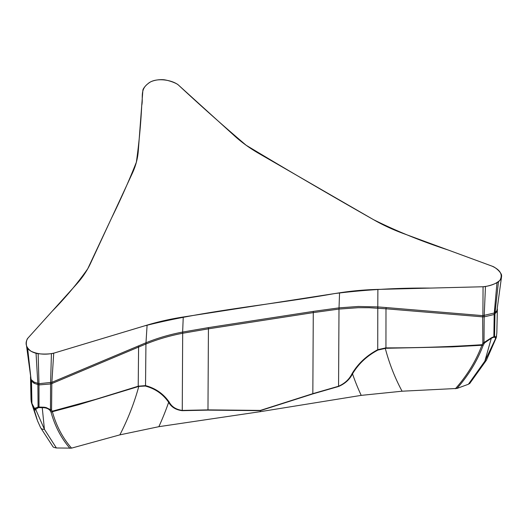 <?xml version="1.0" encoding="UTF-8"?>
<svg xmlns="http://www.w3.org/2000/svg" width="528" height="528" viewBox="0 0 528 528"><rect width="100%" height="100%" fill="white"/><g stroke="black" fill="none" stroke-linecap="round" stroke-linejoin="round"><path stroke-width="0.79" d="M498.465 281.747A17.813 10.283 0 0 0 501.554 276.685A17.813 10.283 0 0 0 501.547 275.114A8.903 5.141 0 0 0 501.098 273.86A33.396 19.279 0 0 0 494.406 267.247A8.903 5.141 0 0 0 492.545 266.33L403.755 233.673A178.108 102.828 180 0 1 373.514 219.661L259.083 153.595A178.108 102.828 180 0 1 234.808 136.132L178.246 84.876A8.903 5.141 0 0 0 176.662 83.8A33.396 19.279 0 0 0 165.205 79.939A8.903 5.141 0 0 0 163.033 79.675A17.813 10.283 0 0 0 151.543 81.451A8.903 5.141 0 0 0 149.886 82.309A33.396 19.279 0 0 0 143.306 88.961A8.903 5.141 0 0 0 142.87 90.347L138.277 151.067A178.108 102.828 180 0 1 132.376 173.197L90.493 263.446A178.108 102.828 180 0 1 76.435 284.315L27.826 338.224A8.903 5.141 0 0 0 27.007 339.55A33.396 19.279 0 0 0 26.4 344.909A33.396 19.279 0 0 0 26.941 347.213A8.903 5.141 0 0 0 27.641 348.427A17.813 10.283 0 0 0 36.049 353.285A8.903 5.141 0 0 0 38.155 353.687A33.396 19.279 0 0 0 51.427 353.648A8.903 5.141 0 0 0 53.724 353.179L147.101 325.109A178.108 102.828 180 0 1 183.249 316.998L339.563 292.816A178.108 102.828 180 0 1 377.89 289.41L483.067 286.757A8.903 5.141 0 0 0 485.47 286.506A33.396 19.279 0 0 0 496.993 282.704A8.903 5.141 0 0 0 498.465 281.747L495.026 312.82L482.889 315.645A17.813 2.31 -85.2 0 0 482.665 316.859L482.856 343.266L491.469 337.762L494.551 336.415L496.333 336.976L496.828 332.97M377.89 289.41L377.784 306.913L358.354 306.471L339.022 307.864L313.309 311.395L208.454 327.617L182.708 332.046A17.813 3.234 -100.7 0 0 182.747 333.247L182.681 333.26C169.976 335.663 157.793 339.22 146.131 343.933L138.593 347.054L138.211 386.212L145.53 385.612C155.496 388.271 163.37 393.736 169.145 401.999C171.679 406.758 176.048 409.563 182.259 410.414L207.973 409.88L260.357 410.414L312.833 393.664L338.56 386.239C344.81 383.453 349.298 379.282 352.024 373.712C358.043 363.62 366.61 355.615 377.731 349.688L385.942 347.886A6.679 0.469 90.1 0 1 385.915 348.282L452.608 346.856L481.899 345.272L482.044 344.711C449.13 346.856 417.094 347.912 385.942 347.886L385.988 308.781L482.665 316.859M30.518 376.787L31.495 381.071L34.148 383.321A17.813 10.283 120 0 0 34.082 382.094L38.933 383.698L51.869 382.325A17.813 4.99 -112.8 0 0 52.028 383.48L50.582 383.948L50.477 409.688L51.566 409.985L52.384 411.715C56.298 425.891 62.693 438.029 71.57 448.127L56.39 447.982L53.83 447.401L52.925 446.688M53.724 353.179L51.869 382.325L145.979 342.771C157.674 338.039 169.891 334.468 182.635 332.059L183.249 316.998M27.641 348.427L31.027 379.117L26.4 344.909M482.942 315.658A17.813 1.142 -90.4 0 0 482.889 316.873L484.169 316.873L483.991 342.619A2.825 0.713 -138 0 0 484.559 342.903L483.206 345.253C477.325 360.835 468.574 375.236 456.951 388.456L402.072 391.208L361.218 395.373L260.383 411.655L260.403 410.632L312.886 393.888L338.593 386.476C345.008 383.717 349.648 379.513 352.526 373.864C358.446 363.838 366.94 355.892 377.995 350.031L385.915 348.282M484.321 315.638A17.813 5.511 -97.5 0 0 484.169 316.873L494.188 314.49L496.855 311.738A17.813 14.045 24.9 0 1 496.947 310.49L495.046 312.8A17.813 12.243 -129.3 0 0 494.947 314.054L494.551 336.415A2.825 2.528 -65.7 0 1 494.155 337.102L491.311 338.237L484.559 342.903M455.387 388.753C467.161 375.454 475.999 360.961 481.899 345.272A2.825 1.802 -159.2 0 0 483.206 345.253M497.323 309.692L496.855 311.738M182.747 333.247L208.428 328.832L313.282 312.609L338.996 309.078L358.195 307.699L369.138 307.718L385.988 308.781A17.813 2.31 -85.2 0 1 386.219 307.56L377.982 306.926A17.813 2.112 -86 0 0 377.784 308.147L377.731 349.688A6.679 1.749 -116.9 0 0 377.995 350.031M361.218 395.373A377.626 273.497 -42 0 1 352.526 373.864A6.679 2.97 -148.2 0 1 352.024 373.712M260.383 411.655L260.297 410.652L207.913 410.131L182.219 410.672C175.85 409.886 171.323 407.101 168.65 402.31C162.974 394.073 155.186 388.648 145.279 386.034L138.798 386.41L78.573 404.719L52.384 411.715A2.825 2.086 -16 0 1 51.011 412.117L49.81 410.157C47.863 408.368 45.342 407.55 42.26 407.708L44.405 429.277L56.39 447.982M495.046 312.8L495.026 312.82A17.813 12.098 -129.6 0 0 494.941 314.061M494.267 313.256A17.813 9.834 -116.3 0 0 494.188 314.49L493.865 336.765A2.825 1.261 -124.2 0 1 493.885 337.174M496.993 282.704L494.248 313.262A17.813 10.151 -114.4 0 0 494.122 314.516M485.47 286.506L484.202 315.652A17.813 4.864 -99.6 0 0 484.136 316.873M377.982 306.926L377.784 306.913A17.813 2.264 -85.4 0 0 377.566 308.128M469.927 383.275L468.402 384.245L456.951 388.456M468.402 384.245L484.862 361.139L491.311 338.237A2.825 1.709 -99 0 0 491.469 337.762M495.356 339.095L495.647 337.861L495.356 339.095A4.455 2.726 17.7 0 0 496.049 338.164L486.42 360.202A4.455 2.726 30.9 0 1 484.862 361.139L495.356 339.095M496.063 336.996A2.825 2.647 -33.2 0 1 495.647 337.861L494.155 337.102M496.478 336.316L495.713 337.966A2.825 2.633 -28.3 0 0 496.142 337.075M496.327 337.293L496.254 337.484A2.825 2.231 -155.1 0 0 496.333 336.976M483.364 344.923A2.825 1.459 -150.4 0 1 482.044 344.711L482.856 343.266A2.825 1.472 -151 0 0 484.176 343.471M31 399.491L31.594 402.798L34.531 408.415L38.095 407.029L44.167 407.22L46.174 407.583L50.477 409.688A2.825 1.531 -52.2 0 1 49.81 410.157M69.953 448.325C61.228 438.253 54.912 426.182 51.011 412.117M42.108 407.273A2.825 0.627 -98.6 0 0 42.26 407.708L38.617 407.576L35.759 409.121L36.016 410.157L35.911 408.982A2.825 2.244 -130.4 0 1 35.224 408.289M37.561 420.908L33.924 408.949A4.455 3.128 -14.3 0 0 36.016 410.157L44.405 429.277A4.455 3.412 -27.5 0 1 40.656 427.766M51.823 382.351A17.813 6.23 -107.7 0 0 51.823 383.552L51.566 409.985A2.825 1.947 -30 0 1 50.173 410.612M50.483 382.747A17.813 1.973 -100.1 0 0 50.582 383.948L39.059 384.919L34.148 383.321M260.278 411.668L158.855 426.683L119.869 434.867L71.57 448.127M158.855 426.683A377.626 308.042 175.7 0 0 168.65 402.31A6.679 4.316 -35.9 0 0 169.145 401.999M145.279 386.034A6.679 4.125 -76.4 0 0 145.53 385.612L145.933 344.012A17.813 5.201 -112.1 0 1 145.801 342.844M37.818 383.533A17.813 6.541 -75.5 0 1 37.884 384.76L38.095 407.029A2.825 1.861 -117.8 0 0 38.617 407.576M36.049 353.285L37.844 383.546A17.813 6.382 -75.1 0 1 37.904 384.767M38.933 383.698A17.813 3.102 -84 0 1 38.98 384.912L39.006 407.543M38.155 353.687L38.966 383.698A17.813 3.425 -85.8 0 1 39.059 384.919M51.427 353.648L50.602 382.727A17.813 2.647 -98 0 0 50.622 383.935M147.101 325.109L145.979 342.771A17.813 5.036 -112.7 0 0 146.131 343.933M34.082 382.094L31.409 379.823A17.813 12.87 -39 0 1 31.495 381.071L31.924 403.471A2.825 0.449 -19.8 0 0 31.812 403.643L31.198 401.359M31.409 379.823A17.813 13.009 -39.2 0 1 31.489 381.058M31.033 379.13A17.813 14.065 -19.1 0 1 31.119 380.371L31.594 402.798A2.825 2.488 -24.3 0 0 31.68 403.313M26.941 347.213L31.027 379.117A17.813 13.702 -18.1 0 1 31.106 380.325M33.871 407.504L33.515 407.603L31.812 403.643M35.026 408.408A2.825 2.257 -133.5 0 0 35.759 409.121L34.591 408.903L33.66 407.913L34.056 407.847M31.185 401.306A2.825 1.822 -7.3 0 1 31.145 401.102A2.825 1.822 -7.3 0 1 31.132 400.937M50.886 411.827A2.825 1.954 -30.8 0 0 52.279 411.193L95.832 399.326L138.211 386.212A6.679 2.29 71.8 0 1 138.217 386.602M373.514 219.661C330.403 195.202 287.938 170.399 246.134 145.24C222.842 125.459 200.27 105.389 178.424 85.034C171.613 79.49 154.882 77.174 147.814 83.82C139.643 90.05 143.425 98.294 141.722 105.527C140.798 124.469 139.009 143.365 136.356 162.221C128.905 181.038 120.595 199.736 111.434 218.321L87.714 268.818C77.471 283.391 65.611 297.535 52.133 311.269L27.977 338.052C24.704 342.896 25.753 347.305 31.119 351.272C38.122 354.42 45.85 354.994 54.311 353.001L144.184 325.981C204.745 310.438 271.478 304.828 334.673 293.561C366.135 289.641 398.072 287.813 430.478 288.083L482.737 286.763C490.268 286.077 496.01 283.899 499.963 280.229C502.993 274.6 500.333 269.9 491.997 266.125L448.153 250.001C421.463 241.276 396.587 231.165 373.514 219.661M496.947 310.49L501.554 276.685M483.067 286.757L482.889 315.645L386.219 307.56M339.563 292.816L339.022 307.864A17.813 4.283 -96.8 0 0 338.93 309.091M402.072 391.208A340.903 246.899 -42 0 1 385.262 348.282A6.679 0.469 -90 0 0 385.288 347.886M208.454 327.617A17.813 3.762 81.2 0 0 208.428 328.832L207.973 409.88A6.679 2.158 -89.3 0 1 207.913 410.131M313.309 311.395A17.813 3.762 81.2 0 0 313.282 312.609L312.833 393.664A6.679 0.614 -107.8 0 1 312.886 393.888M339.095 307.857A17.813 4.336 -96.6 0 0 338.996 309.078L338.56 386.239A6.679 0.95 -104.4 0 1 338.593 386.476M119.869 434.867A340.903 278.084 175.7 0 0 138.798 386.41A6.679 2.297 -108.2 0 0 138.791 386.021M182.635 332.059A17.813 3.181 -101 0 0 182.681 333.26L182.259 410.414A6.679 1.855 -93 0 1 182.219 410.672M138.435 345.893A17.813 4.99 -112.8 0 0 138.593 347.054L52.028 383.48M34.591 408.903A2.825 1.63 -60 0 1 34.531 408.415M497.376 309.012L496.828 333.003M469.636 383.618L486.42 360.202M496.353 337.22L496.056 338.164M496.34 337.26L496.584 335.953M31 399.439L30.512 376.735M31.423 402.567L36.986 419.404M53.09 446.899L40.643 427.733L37.541 420.875M31.456 402.666L31 399.465"/></g></svg>
